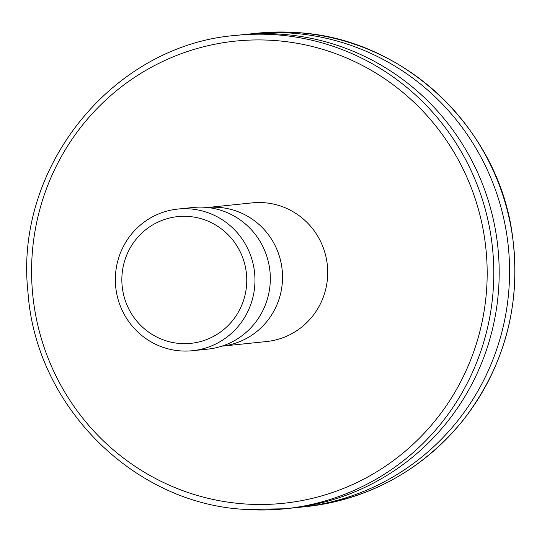 <?xml version="1.0" encoding="UTF-8"?>
<svg xmlns="http://www.w3.org/2000/svg" width="542" height="542" viewBox="0 0 542 542"><rect width="100%" height="100%" fill="white"/><g stroke="black" fill="none" stroke-linecap="round" stroke-linejoin="round"><path stroke-width="0.81" d="M221.868 346.162A69.701 68.326 -95.9 0 0 282.511 275.607A69.701 68.326 -95.9 0 0 218.805 207.376A69.701 68.326 -95.9 0 0 207.511 207.505L252.199 202.877A69.701 68.326 -95.9 0 1 263.995 202.701A69.701 68.326 -95.9 0 1 327.707 271.183A69.701 68.326 -95.9 0 1 266.556 341.541L221.854 346.162M295.559 507.63A237.958 233.263 -95.9 0 0 300.763 507.156A237.958 233.263 -95.9 0 0 509.541 266.962A237.958 233.263 -95.9 0 0 292.03 33.164A237.958 233.263 -95.9 0 0 251.773 33.767A237.958 233.263 -95.9 0 0 246.583 34.363M235.987 35.399C113.014 44.945 14.004 167.227 27.967 292.124C35.576 405.633 133.156 503.511 244.686 509.392L284.977 508.789L290.37 508.227A237.958 233.263 -95.9 0 0 499.148 268.039A237.958 233.263 -95.9 0 0 281.637 34.241A237.958 233.263 -95.9 0 0 241.38 34.844L235.987 35.399A237.958 233.263 84.1 0 1 276.244 34.796A237.958 233.263 84.1 0 1 493.755 268.595A237.958 233.263 84.1 0 1 284.977 508.789A237.958 233.263 84.1 0 1 244.72 509.392M192.485 350.715L207.837 349.123A71.198 69.796 -95.9 0 0 258.473 318.215A71.198 69.796 -95.9 0 0 260.302 241.807A71.198 69.796 -95.9 0 0 193.182 207.478L177.823 209.07A71.198 69.796 -95.9 0 0 127.194 239.97A71.198 69.796 -95.9 0 0 125.365 316.386A71.198 69.796 -95.9 0 0 192.485 350.715A71.198 69.796 -95.9 0 0 243.114 319.807A71.198 69.796 -95.9 0 0 244.943 243.392A71.198 69.796 -95.9 0 0 177.823 209.07M236.163 315.695A63.705 62.445 -95.9 0 0 219.117 227.24A63.705 62.445 -95.9 0 0 132.444 244.266A63.705 62.445 -95.9 0 0 149.49 332.713A63.705 62.445 -95.9 0 0 236.163 315.695M300.763 507.156L306.122 506.601A237.958 233.263 -95.9 0 0 514.9 266.407A237.958 233.263 -95.9 0 0 297.389 32.608A237.958 233.263 -95.9 0 0 257.132 33.211L251.773 33.767M243.988 503.897A232.335 227.755 -95.9 0 0 463.905 170.771A232.335 227.755 -95.9 0 0 70.243 141.957A232.335 227.755 -95.9 0 0 243.988 503.897M306.122 506.601C369.779 499.04 422.123 470.246 463.153 420.213C505.571 364.908 521.865 302.436 512.048 232.796C496.987 126.178 402.97 38.441 297.429 32.608L257.132 33.211"/></g></svg>

